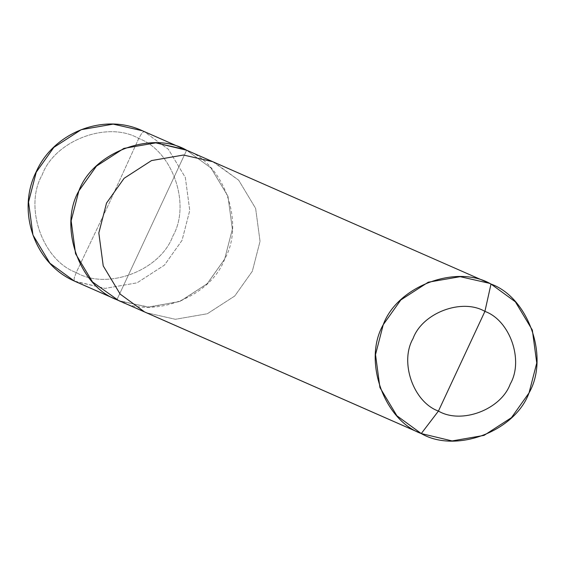 <?xml version="1.0" encoding="UTF-8"?>
<svg xmlns="http://www.w3.org/2000/svg" width="565" height="565" viewBox="0 0 565 565"><rect width="100%" height="100%" fill="white"/><g stroke="black" fill="none" stroke-linecap="round" stroke-linejoin="round"><path stroke-width="0.42" stroke-dasharray="2.83 2.12" d="M142.345 130.741L144.011 131.497L141.751 133.248L138.743 138.503C172.473 150.629 191.224 204.297 172.841 236.092C160.298 270.621 107.166 290.671 76.233 272.556C107.166 290.671 160.298 270.621 172.841 236.092C191.224 204.297 172.473 150.629 138.743 138.503L108.007 205.759L76.233 272.556L74.149 278.213L74.276 281.017L74.149 278.213L76.233 272.556C42.502 260.43 23.744 206.762 42.135 174.966C54.671 140.438 107.802 120.38 138.743 138.503C107.802 120.38 54.671 140.438 42.135 174.966C23.744 206.762 42.502 260.43 76.233 272.556L108.007 205.759L138.743 138.503L141.751 133.248L144.011 131.497L186.62 150.226L116.899 299.754L186.62 150.226L211.006 168.024L227.956 196.232L232.37 229.171L224.658 259.088L207.447 283.489L180.652 301.18L149.245 307.155L120.239 301.223M75.322 281.497L105.104 288.39L137.048 282.846L164.464 265.112L182.043 240.351L189.755 210.434L185.341 177.502L168.391 149.294L144.011 131.497L168.391 149.294L185.341 177.502L189.755 210.434L182.043 240.351L164.464 265.112L137.048 282.846L105.104 288.39L74.276 281.017M184.96 149.471L186.62 150.226L116.899 299.754L186.62 150.226L211.006 168.024L227.956 196.232L232.37 229.171L224.658 259.088L207.08 283.849L179.656 301.576L147.712 307.12L118.558 300.509L147.712 307.12L179.656 301.576L207.08 283.849L224.658 259.088L232.37 229.171L227.956 196.232L211.006 168.024L186.62 150.226L144.011 131.497M186.62 150.226L487.659 282.571L186.62 150.226C224.249 163.751 245.168 223.62 224.658 259.088C210.667 297.6 151.406 319.967 116.899 299.754M212.631 161.639L238.677 180.193L255.627 208.4L260.041 241.333L252.329 271.249L234.75 296.011L207.327 313.745L175.383 319.289L146.229 312.678L175.383 319.289L207.327 313.745L234.75 296.011L252.329 271.249L260.041 241.333L255.627 208.4L238.677 180.193L214.29 162.395"/><path stroke-width="0.85" d="M120.239 301.223L74.262 281.017L49.897 263.226L32.947 235.019L28.533 202.079L36.245 172.163L53.823 147.401L81.247 129.668L113.191 124.13L142.345 130.741L113.191 124.13L81.247 129.668L53.823 147.401L36.245 172.163L28.533 202.079L32.947 235.019L49.897 263.226L74.283 281.024L116.899 299.754C79.27 286.229 58.35 226.367 78.86 190.899C92.851 152.381 152.112 130.014 186.62 150.226L155.799 142.86L123.855 148.404L96.438 166.131L78.86 190.899L71.148 220.809L75.562 253.749L92.512 281.956L118.558 300.509L92.512 281.956L75.562 253.749L71.148 220.809L78.86 190.899L96.438 166.131L123.855 148.404L155.799 142.86L184.96 149.471L212.631 161.639L183.47 155.029L151.526 160.573L124.109 178.3L106.531 203.061L98.819 232.978L103.233 265.917L120.183 294.125L144.569 311.922L116.899 299.754L144.569 311.922L120.183 294.125L103.233 265.917L98.819 232.978L106.531 203.061L124.109 178.3L151.526 160.573L183.47 155.029L212.631 161.639L489.339 283.284L460.178 276.673L428.235 282.218L400.818 299.951L383.24 324.713L375.52 354.629L379.934 387.562L396.884 415.769L421.271 433.567L144.569 311.922L421.271 433.567C383.649 420.042 362.73 360.18 383.24 324.713C397.23 286.201 456.492 263.834 490.999 284.04L489.339 283.284M144.011 131.497L142.345 130.741C104.066 112.718 53.71 132.21 36.238 171.704C16.329 211.133 34.592 263.756 74.276 281.017L74.29 281.024M484.911 311.393C509.997 320.412 523.939 360.322 510.273 383.967C500.943 409.646 461.436 424.555 438.426 411.08L484.911 311.393C461.909 297.925 422.401 312.833 413.072 338.513C399.399 362.151 413.347 402.068 438.426 411.08L421.271 433.567L452.092 440.933L484.036 435.389L511.459 417.662L529.038 392.901L536.75 362.984L532.336 330.045L515.386 301.837L490.999 284.04L484.911 311.393L438.426 411.08C413.347 402.068 399.399 362.151 413.072 338.513C422.401 312.833 461.909 297.925 484.911 311.393L490.999 284.04L487.659 282.571L490.999 284.04C528.628 297.564 549.54 357.433 529.038 392.901C515.047 431.413 455.786 453.78 421.271 433.567L438.426 411.08C461.436 424.555 500.943 409.646 510.273 383.967C523.939 360.322 509.997 320.412 484.911 311.393M186.62 150.226C152.112 130.014 92.851 152.381 78.86 190.899C58.35 226.367 79.27 286.229 116.899 299.754M214.29 162.395L212.631 161.639M142.345 130.741L184.96 149.471M75.943 281.773L422.938 434.323"/></g></svg>
